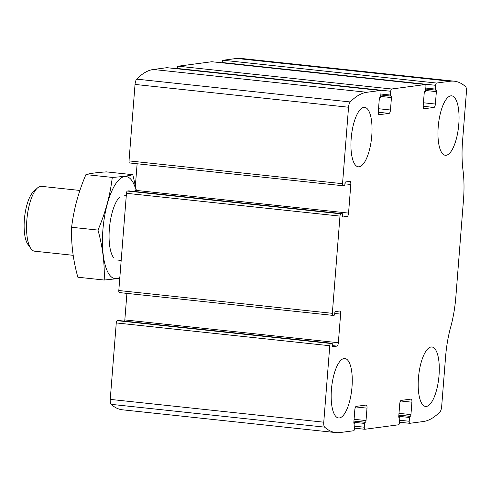 <?xml version="1.0" encoding="UTF-8"?>
<svg xmlns="http://www.w3.org/2000/svg" width="491" height="491" viewBox="0 0 491 491"><rect width="100%" height="100%" fill="white"/><g stroke="black" fill="none" stroke-linecap="round" stroke-linejoin="round"><path stroke-width="0.74" d="M353.649 430.754L340.079 432.553A146.717 49.701 -83.9 0 1 335.979 432.608A146.717 49.701 -83.9 0 1 324.637 427.139A5.432 1.841 -83.9 0 1 323.765 422.186L329.78 345.725A2.173 0.737 -83.9 0 1 330.701 343.467L332.008 343.295A1.086 0.368 -83.9 0 1 332.039 343.295A1.086 0.368 -83.9 0 1 332.297 344.326L332.235 345.136A1.633 0.552 -83.9 0 0 332.622 346.683A1.633 0.552 -83.9 0 0 332.671 346.683L336.973 346.112A3.259 1.105 -83.9 0 0 338.354 342.718L340.607 314.093A3.259 1.105 -83.9 0 0 339.827 310.999A3.259 1.105 -83.9 0 0 339.735 311.006L335.433 311.576A1.633 0.552 -83.9 0 0 334.745 313.27L334.678 314.08A1.086 0.368 -83.9 0 1 334.218 315.21L332.91 315.382A2.173 0.737 -83.9 0 1 332.849 315.382A2.173 0.737 -83.9 0 1 332.333 313.319L339.981 216.101A2.173 0.737 -83.9 0 1 340.901 213.843L342.215 213.665A1.086 0.368 -83.9 0 1 342.239 213.665A1.086 0.368 -83.9 0 1 342.503 214.696L342.436 215.506A1.633 0.552 -83.9 0 0 342.828 217.053A1.633 0.552 -83.9 0 0 342.871 217.053L347.174 216.482A3.259 1.105 -83.9 0 0 348.555 213.094L350.807 184.469A3.259 1.105 -83.9 0 0 350.028 181.375A3.259 1.105 -83.9 0 0 349.936 181.375L345.633 181.946A1.633 0.552 -83.9 0 0 344.946 183.64L344.885 184.45A1.086 0.368 -83.9 0 1 344.424 185.58L343.111 185.758A2.173 0.737 -83.9 0 1 343.049 185.758A2.173 0.737 -83.9 0 1 342.534 183.695L348.549 107.234A5.432 1.841 -83.9 0 1 350.23 101.944A146.717 49.701 -83.9 0 1 366.857 92.283L380.427 90.485A2.173 0.737 -83.9 0 1 380.488 90.485A2.173 0.737 -83.9 0 1 381.004 92.547L380.709 96.328A1.086 0.368 -83.9 0 1 380.249 97.457L379.966 97.494A1.633 0.552 -83.9 0 0 379.279 99.188L378.297 111.61A3.259 1.105 -83.9 0 0 379.077 114.704A3.259 1.105 -83.9 0 0 379.169 114.704L389.087 113.39A3.259 1.105 -83.9 0 0 390.462 110.002L391.444 97.58A1.633 0.552 -83.9 0 0 391.051 96.033A1.633 0.552 -83.9 0 0 391.008 96.033L390.726 96.07A1.086 0.368 -83.9 0 1 390.695 96.07A1.086 0.368 -83.9 0 1 390.437 95.039L390.738 91.258A2.173 0.737 -83.9 0 1 391.652 89L425.341 84.532A2.173 0.737 -83.9 0 1 425.402 84.532A2.173 0.737 -83.9 0 1 425.918 86.594L425.623 90.375A1.086 0.368 -83.9 0 1 425.163 91.504L424.881 91.541A1.633 0.552 -83.9 0 0 424.193 93.241L423.211 105.663A3.259 1.105 -83.9 0 0 423.991 108.757A3.259 1.105 -83.9 0 0 424.083 108.75L434.001 107.437A3.259 1.105 -83.9 0 0 435.376 104.049L436.358 91.627A1.633 0.552 -83.9 0 0 435.965 90.08A1.633 0.552 -83.9 0 0 435.922 90.08L435.64 90.117A1.086 0.368 -83.9 0 1 435.609 90.117A1.086 0.368 -83.9 0 1 435.351 89.086L435.652 85.305A2.173 0.737 -83.9 0 1 436.567 83.047L450.137 81.248A146.717 49.701 -83.9 0 1 454.236 81.193A146.717 49.701 -83.9 0 1 465.578 86.661A5.432 1.841 -83.9 0 1 466.45 91.614L462.553 141.169A58.687 19.879 -83.9 0 0 463.025 170.451A58.687 19.879 -83.9 0 1 463.498 199.739L455.844 296.957A58.687 19.879 -83.9 0 1 450.701 326.988A58.687 19.879 -83.9 0 0 445.564 357.012L441.661 406.566A5.432 1.841 -83.9 0 1 439.979 411.857A146.717 49.701 -83.9 0 1 423.359 421.517L409.789 423.316A2.173 0.737 -83.9 0 1 409.727 423.316A2.173 0.737 -83.9 0 1 409.212 421.253L409.506 417.473A1.086 0.368 -83.9 0 1 409.967 416.343L410.249 416.307A1.633 0.552 -83.9 0 0 410.936 414.613L411.912 402.19A3.259 1.105 -83.9 0 0 411.139 399.097A3.259 1.105 -83.9 0 0 411.047 399.097L401.129 400.411A3.259 1.105 -83.9 0 0 399.748 403.798L398.772 416.221A1.633 0.552 -83.9 0 0 399.158 417.767A1.633 0.552 -83.9 0 0 399.208 417.767L399.484 417.731A1.086 0.368 -83.9 0 1 399.514 417.731A1.086 0.368 -83.9 0 1 399.778 418.762L399.478 422.542A2.173 0.737 -83.9 0 1 398.557 424.801L364.874 429.269A2.173 0.737 -83.9 0 1 364.813 429.269A2.173 0.737 -83.9 0 1 364.297 427.207L364.592 423.426A1.086 0.368 -83.9 0 1 365.052 422.297L365.335 422.26A1.633 0.552 -83.9 0 0 366.022 420.56L366.998 408.138A3.259 1.105 -83.9 0 0 366.225 405.044A3.259 1.105 -83.9 0 0 366.133 405.05L356.214 406.364A3.259 1.105 -83.9 0 0 354.833 409.752L353.858 422.174A1.633 0.552 -83.9 0 0 354.244 423.721A1.633 0.552 -83.9 0 0 354.293 423.721L354.576 423.684A1.086 0.368 -83.9 0 1 354.6 423.684A1.086 0.368 -83.9 0 1 354.864 424.715L354.563 428.496A2.173 0.737 -83.9 0 1 353.649 430.754M342.994 185.745L129.593 162.957A2.173 0.737 -83.9 0 1 129.532 162.957A2.173 0.737 -83.9 0 1 129.016 160.895L135.031 84.434A5.432 1.841 -83.9 0 1 136.713 79.143A146.717 49.701 -83.9 0 1 153.339 69.483L166.903 67.684A2.173 0.737 -83.9 0 1 166.965 67.684A2.173 0.737 -83.9 0 1 167.026 67.697M332.788 315.369L119.393 292.581A2.173 0.737 -83.9 0 1 119.331 292.581A2.173 0.737 -83.9 0 1 118.81 290.519L126.463 193.301A2.173 0.737 -83.9 0 1 127.384 191.042L340.901 213.843M222.104 62.823L222.128 62.504A2.173 0.737 -83.9 0 1 223.049 60.246L236.613 58.447A146.717 49.701 -83.9 0 1 240.719 58.392L454.236 81.193M177.19 68.777L177.214 68.458A2.173 0.737 -83.9 0 1 178.135 66.199L211.817 61.731A2.173 0.737 -83.9 0 1 211.879 61.731A2.173 0.737 -83.9 0 1 211.94 61.749M335.979 432.608L122.455 409.807A146.717 49.701 -83.9 0 1 111.119 404.339A5.432 1.841 -83.9 0 1 110.242 399.386L116.263 322.925A2.173 0.737 -83.9 0 1 117.177 320.666L330.701 343.467M118.552 320.5A1.086 0.368 -83.9 0 0 118.521 320.494A1.086 0.368 -83.9 0 0 118.491 320.494L117.177 320.666M126.917 293.391L124.831 319.917A3.259 1.105 -83.9 0 1 124.653 321.145M128.752 190.876A1.086 0.368 -83.9 0 0 128.722 190.864A1.086 0.368 -83.9 0 0 128.691 190.864L127.384 191.042M137.124 163.767L135.031 190.293A3.259 1.105 -83.9 0 1 134.853 191.521M339.373 417.945A29.89 10.121 96.1 0 0 351.9 388.099A29.89 10.121 96.1 0 0 344.885 358.522A29.89 10.121 96.1 0 0 331.646 387.166A29.89 10.121 96.1 0 0 338.538 417.958A29.89 10.121 96.1 0 0 339.373 417.945M426.397 406.419A29.89 10.121 96.1 0 0 438.923 376.566A29.89 10.121 96.1 0 0 431.908 346.996A29.89 10.121 96.1 0 0 418.67 375.633A29.89 10.121 96.1 0 0 425.562 406.431A29.89 10.121 96.1 0 0 426.397 406.419M359.142 166.793A29.89 10.121 96.1 0 0 371.669 136.946A29.89 10.121 96.1 0 0 364.653 107.369A29.89 10.121 96.1 0 0 351.415 136.013A29.89 10.121 96.1 0 0 358.307 166.805A29.89 10.121 96.1 0 0 359.142 166.793M446.159 155.266A29.89 10.121 96.1 0 0 458.686 125.414A29.89 10.121 96.1 0 0 451.671 95.843A29.89 10.121 96.1 0 0 438.432 124.487A29.89 10.121 96.1 0 0 445.325 155.279A29.89 10.121 96.1 0 0 446.159 155.266M79.898 190.453L41.52 186.353A32.602 11.041 96.1 0 0 37.334 188.102L33.523 191.607A28.435 9.63 96.1 0 0 24.581 217.335A28.435 9.63 96.1 0 0 27.889 244.365L30.872 248.593A32.602 11.041 96.1 0 0 34.591 251.189L73.177 255.314M37.334 188.102A32.602 11.041 96.1 0 0 27.073 217.599A32.602 11.041 96.1 0 0 30.872 248.593M104.209 280.036L77.848 277.219C73.134 260.285 71.06 243.64 71.618 227.272C73.748 209.43 78.517 191.877 85.925 174.6C90.043 173.421 96.887 172.513 106.449 171.881L132.816 174.692C128.691 175.87 121.848 176.778 112.286 177.411C110.156 195.252 105.387 212.806 97.985 230.083C102.693 247.016 104.767 263.667 104.209 280.036L119.767 278.391M136.682 191.717L132.816 174.692M85.925 174.6L112.286 177.411M71.618 227.272L97.985 230.083M119.859 196.916A32.602 11.041 96.1 0 0 109.597 226.412A32.602 11.041 96.1 0 0 113.396 257.407M135.246 187.611A51.352 17.394 96.1 0 0 104.589 216.347A51.352 17.394 96.1 0 0 119.847 277.347M364.813 429.269L354.588 428.177L364.752 429.251M135.031 84.434L348.549 107.234M129.016 160.895L342.534 183.695M126.463 193.301L339.981 216.101M118.81 290.519L332.333 313.319M236.613 58.447L450.137 81.248M223.049 60.246L436.567 83.047M211.817 61.731L425.341 84.532M178.135 66.199L391.652 89M409.727 423.316L399.502 422.223L409.666 423.303M111.119 404.339L324.637 427.139M110.242 399.386L323.765 422.186M116.263 322.925L329.78 345.725M136.713 79.143L350.23 101.944M153.339 69.483L366.857 92.283M166.903 67.684L380.427 90.485M399.662 420.235L409.212 421.253M398.766 416.325L409.506 417.473M398.858 415.159L409.967 416.343M398.864 415.091L410.249 416.307M398.999 413.336L410.936 414.613M400.503 400.969L411.912 402.19M354.748 426.188L364.297 427.207M353.851 422.278L364.592 423.426M353.943 421.106L365.052 422.297M353.95 421.039L365.335 422.26M354.085 419.289L366.022 420.56M355.588 406.922L366.998 408.138M118.491 320.494L332.008 343.295M332.223 345.603L336.973 346.112M124.831 319.917L338.354 342.718M334.727 313.467L340.607 314.093M128.691 190.864L342.215 213.665L128.722 190.864M342.423 215.979L347.174 216.482M135.031 190.293L348.555 213.094M344.928 183.843L350.807 184.469M378.273 112.236L389.087 113.39M378.524 108.726L390.462 110.002M380.697 96.432L391.444 97.58M390.695 96.07L380.807 95.015L390.67 96.064M380.887 94.02L390.437 95.039M177.214 68.458L390.738 91.258M222.128 62.504L435.652 85.305M425.801 88.067L435.351 89.086M435.609 90.117L425.722 89.061L435.578 90.111M425.611 90.479L436.358 91.627M423.438 102.772L435.376 104.049M423.187 106.283L434.001 107.437M118.521 320.494L332.039 343.295M119.331 292.581L332.849 315.382M129.532 162.957L343.049 185.758M166.965 67.684L380.488 90.485M211.879 61.731L425.402 84.532M117.122 260.003L121.179 260.439M124.045 195.166L126.297 195.406"/></g></svg>
